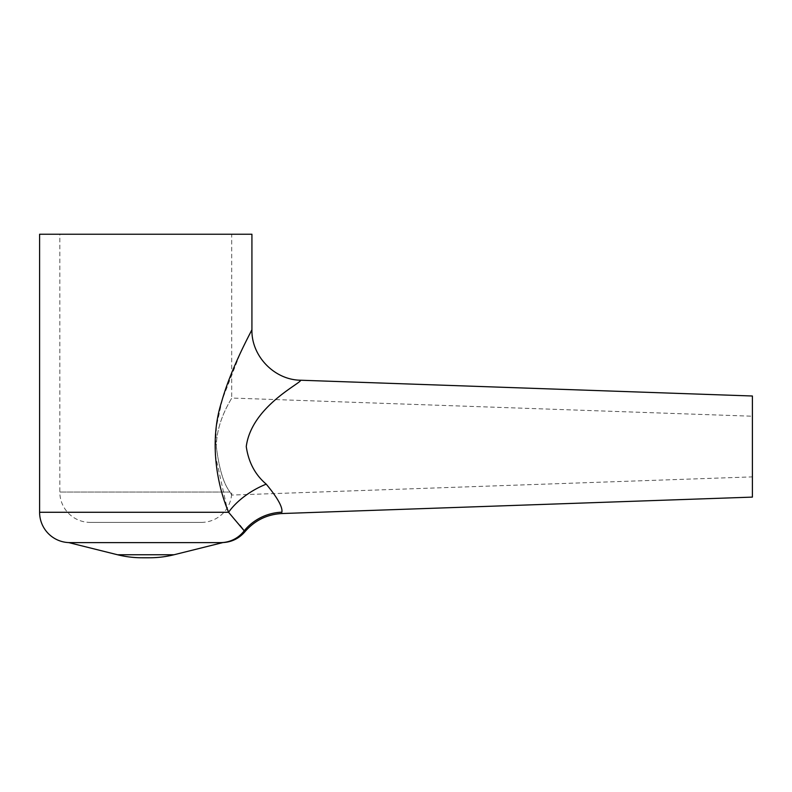 <?xml version="1.0" encoding="UTF-8"?>
<svg xmlns="http://www.w3.org/2000/svg" width="792" height="792" viewBox="0 0 792 792"><rect width="100%" height="100%" fill="white"/><g stroke="black" fill="none" stroke-linecap="round" stroke-linejoin="round"><path stroke-width="0.59" stroke-dasharray="3.96 2.97" d="M68.785 542.609L222.74 542.609M90.149 522.383L201.366 522.383L90.149 522.383A30.334 30.334 0 0 1 59.826 492.05L230.007 492.05C223.611 483.863 219.047 468.696 216.325 446.549C219.057 468.706 223.611 483.872 230.007 492.05C232.254 496.059 232.254 496.059 230.007 492.05C232.254 496.059 232.254 496.059 230.007 492.05L59.826 492.05L59.826 234.234L231.7 234.234L59.826 234.234M752.4 497.109L752.4 396M201.366 522.383A30.334 30.334 0 0 0 231.7 492.05L231.7 495.069L752.4 476.883M220.523 542.609C222.047 542.609 222.047 542.609 220.523 542.609L69.934 542.609L220.523 542.609A30.334 29.908 90 0 0 244.193 530.808C245.243 531.976 245.243 531.976 244.193 530.808A50.549 49.54 -3.1 0 1 281.873 512.196C282.101 513.978 282.101 513.978 281.873 512.196C282.754 507.098 277.537 497.752 266.231 484.15C255.153 474.774 248.49 462.241 246.262 446.549C251.5 406.603 300.792 383.467 300.712 380.229C300.386 383.773 251.549 406.613 246.262 446.549M266.231 484.15A50.549 26.205 150.9 0 0 228.571 512.276L240.016 525.462M752.4 416.226L752.4 446.549L752.4 416.226L231.7 398.039C232.373 397.911 216.513 419.948 216.325 446.549C216.553 419.8 232.383 397.901 231.7 398.039L231.7 234.234M251.925 329.7L240.382 353.044L222.265 399.564L216.404 426.551L215.266 454.697L227.056 508.177M251.925 234.234L39.6 234.234M142.025 557.766L149.5 557.766M173.963 554.766L117.562 554.766M228.571 512.276L39.6 512.276"/><path stroke-width="1.19" d="M117.562 554.766A101.109 101.109 0 0 0 142.025 557.766L149.5 557.766A101.109 101.109 0 0 0 173.963 554.766L222.74 542.609L68.785 542.609L117.562 554.766L173.963 554.766M69.934 542.609A30.334 30.334 0 0 1 39.6 512.276L39.6 234.234L251.925 234.234L251.925 329.7C251.213 331.561 231.115 367.765 221.641 401.752C210.058 437.422 215.058 479.734 228.571 512.276L227.056 508.177M240.016 525.462L244.193 530.808A30.334 29.908 90 0 1 220.523 542.609M251.925 329.7C251.252 356.044 274.369 379.982 300.712 380.229L752.4 396L752.4 497.109L282.051 513.533C267.122 514.325 254.757 520.374 244.985 531.689C238.808 538.788 231.036 542.431 221.681 542.609M246.262 446.549C251.5 406.603 300.792 383.467 300.712 380.229C300.386 383.773 251.549 406.613 246.262 446.549C248.5 462.241 255.163 474.774 266.231 484.15C277.586 497.851 282.803 507.197 281.873 512.196C282.101 513.978 282.101 513.978 281.873 512.196A50.549 49.54 176.9 0 0 244.193 530.808L228.571 512.276A50.549 26.205 -29.1 0 1 266.231 484.15M244.193 530.808C245.243 531.976 245.243 531.976 244.193 530.808M39.6 512.276L228.571 512.276"/></g></svg>
